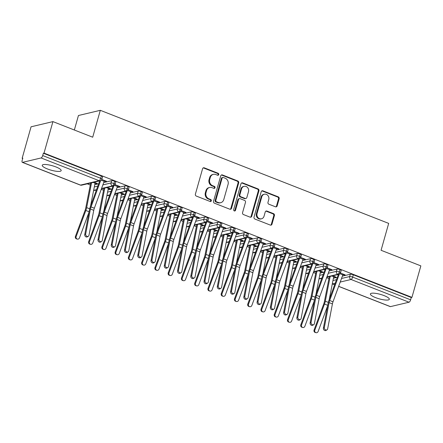 <?xml version="1.0" encoding="UTF-8"?>
<svg xmlns="http://www.w3.org/2000/svg" width="443" height="443" viewBox="0 0 443 443"><rect width="100%" height="100%" fill="white"/><g stroke="black" fill="none" stroke-linecap="round" stroke-linejoin="round"><path stroke-width="0.66" d="M218.737 174.603A1.058 0.947 76.6 0 0 218.106 173.257L204.278 167.836A1.506 1.351 76.6 0 0 202.578 168.733L195.391 194.139A1.506 1.351 76.6 0 0 196.293 196.061L210.12 201.482A1.058 0.947 76.6 0 0 211.311 200.851A1.058 0.947 76.6 0 0 210.68 199.505L208.891 198.807A4.829 4.33 76.6 0 1 206.001 192.655L206.599 190.54A4.829 4.33 76.6 0 1 209.65 187.472A4.829 4.33 76.6 0 1 212.042 187.655L213.831 188.358A1.058 0.947 76.6 0 0 215.021 187.727A1.058 0.947 76.6 0 0 214.39 186.381L212.601 185.678A4.829 4.33 76.6 0 1 209.716 179.531L210.314 177.416A4.829 4.33 76.6 0 1 213.365 174.348A4.829 4.33 76.6 0 1 215.758 174.531L217.546 175.234A1.058 0.947 76.6 0 0 218.737 174.603M217.723 175.278A1.058 0.947 76.6 0 0 217.441 173.412L203.614 167.991A1.506 1.351 76.6 0 0 203.21 167.903M210.298 201.532A1.058 0.947 76.6 0 0 210.015 199.666L208.227 198.962L208.891 198.807M214.008 188.408A1.058 0.947 76.6 0 0 213.731 186.536L211.942 185.839L212.601 185.678M375.62 297.63A9.835 2.304 15.8 0 1 370.392 293.942A9.835 2.304 15.8 0 1 384.098 295.614A9.835 2.304 15.8 0 1 389.325 299.302A9.835 2.304 15.8 0 1 375.62 297.63M47.467 168.96A9.835 2.304 15.8 0 1 42.246 165.272A9.835 2.304 15.8 0 1 55.951 166.945A9.835 2.304 15.8 0 1 61.173 170.627A9.835 2.304 15.8 0 1 47.467 168.96M275.446 206.792A1.506 1.351 76.6 0 0 277.152 205.895L279.168 198.769A1.506 1.351 76.6 0 0 278.265 196.847L262.909 190.822A1.506 1.351 76.6 0 0 261.209 191.725L254.016 217.125A1.506 1.351 76.6 0 0 254.919 219.052L270.274 225.072A1.506 1.351 76.6 0 0 271.98 224.169L274.416 215.564A1.506 1.351 76.6 0 0 273.514 213.637L266.941 211.062A1.506 1.351 76.6 0 0 265.241 211.964L264.028 216.234A4.037 3.616 76.6 0 1 261.481 218.792A4.037 3.616 76.6 0 1 257.926 217.507A4.037 3.616 76.6 0 1 257.067 213.504L261.802 196.781A4.037 3.616 76.6 0 1 264.349 194.217A4.037 3.616 76.6 0 1 267.904 195.507A4.037 3.616 76.6 0 1 268.763 199.511L267.976 202.296A1.506 1.351 76.6 0 0 268.879 204.217L275.446 206.792M22.543 162.354L80.521 185.085L99.071 180.683L41.099 157.952L22.543 162.354A2.304 0.869 -68.6 0 1 22.316 162.348A2.304 0.869 -68.6 0 1 22.161 160.438L22.814 158.134L22.15 158.295L31.06 126.803L52.927 121.609L44.018 153.101L43.353 153.256L42.7 155.554L100.672 178.291L101.325 175.987L43.353 153.256M52.927 121.609L92.703 137.208L100.312 110.318L388.683 223.394L381.074 250.284L420.85 265.878L411.94 297.364L44.018 153.101M238.694 182.898A1.506 1.351 76.6 0 0 237.791 180.977L222.436 174.952A1.506 1.351 76.6 0 0 220.73 175.854L213.543 201.26A1.506 1.351 76.6 0 0 214.445 203.182L229.801 209.201A1.506 1.351 76.6 0 0 231.506 208.299L238.694 182.898L238.029 183.053A1.506 1.351 76.6 0 0 237.127 181.132L221.771 175.112A1.506 1.351 76.6 0 0 221.367 175.024M242.67 182.887L258.025 188.912A1.506 1.351 76.6 0 1 258.928 190.833L251.74 216.234A1.506 1.351 76.6 0 1 250.04 217.136L243.467 214.562A1.506 1.351 76.6 0 1 242.565 212.64L245.483 202.335A1.506 1.351 76.6 0 0 244.58 200.413L240.217 198.702A1.506 1.351 76.6 0 0 238.517 199.605L235.482 210.331A1.058 0.947 76.6 0 1 233.66 209.617L240.97 183.79A1.506 1.351 76.6 0 1 242.67 182.887L242.005 183.048L257.366 189.067L258.025 188.912M100.312 110.318L78.444 115.512L74.341 130.009M41.099 157.952A2.304 0.869 -68.6 0 0 42.7 155.554M411.94 297.364L411.276 297.524L410.628 299.822A2.304 0.869 111.4 0 1 409.022 302.215L390.471 306.622A2.304 0.869 111.4 0 1 390.239 306.611L338.635 286.377M328.939 278.586L326.652 277.689M315.676 273.386L313.395 272.495M302.419 268.187L300.132 267.295M289.163 262.992L286.876 262.095M275.9 257.793L273.619 256.896M262.644 252.593L260.357 251.696M249.387 247.393L247.1 246.496M236.125 242.194L233.843 241.297M222.868 236.994L220.581 236.102M209.611 231.8L207.324 230.903M196.349 226.6L194.067 225.703M183.092 221.4L180.805 220.503M169.835 216.201L167.548 215.304M156.573 211.001L154.291 210.104M143.316 205.801L141.029 204.91M130.059 200.607L127.772 199.71M116.802 195.407L114.516 194.51M103.54 190.208L101.253 189.311M90.283 185.008L87.293 183.834M22.704 158.511L22.15 158.295M90.527 206.128L95.057 183.153A2.614 0.98 111.4 0 1 95.167 182.688L97.222 183.496L96.364 183.701L96.502 183.214M104.293 180.971L105.639 181.497L105.777 181.01M105.639 181.497L106.497 181.292L101.796 179.448L104.443 180.484A4.613 1.733 111.4 0 1 104.171 181.32L94.353 208.221A5.687 2.137 -68.6 0 0 93.761 210.325L88.999 235.266A1.922 1.595 58.5 0 1 88.345 236.257L87.398 236.839A1.922 1.595 -121.5 0 1 85.488 236.568A1.922 1.595 -121.5 0 1 84.735 234.552L89.497 209.611A7.686 2.891 111.4 0 1 90.294 206.765L99.741 180.877M95.051 183.186L96.364 183.701M411.276 297.524L353.304 274.793L352.656 277.091L410.628 299.822M341.52 278.486L349.671 276.548L350.319 274.25L342.378 276.133M337.35 277.329L333.407 278.265M350.319 274.25A2.304 0.537 15.8 0 1 353.304 274.793M101.325 175.987A2.304 0.537 15.8 0 1 102.549 176.851L101.901 179.155A2.304 0.537 15.8 0 0 100.672 178.291A2.304 0.869 -68.6 0 1 99.071 180.683A2.304 2.065 76.6 0 0 100.212 180.766A2.304 2.304 0 0 0 101.901 179.155M328.257 273.287L336.414 271.349L337.062 269.051A2.304 0.537 15.8 0 1 340.047 269.593A2.304 0.537 15.8 0 1 341.204 270.429L340.551 272.733A2.304 0.537 15.8 0 0 339.393 271.891A2.304 0.869 111.4 0 1 337.793 274.289L326.956 276.858M337.062 269.051L329.116 270.939M324.093 272.129L320.151 273.065M333.701 276.764L335.013 277.279L335.877 277.074L333.823 276.266A2.614 0.98 111.4 0 0 333.712 276.731L329.177 299.706M342.948 274.549L344.294 275.075L345.152 274.87L340.445 273.026L343.098 274.067A4.613 1.733 111.4 0 1 342.827 274.898L333.003 301.799A5.687 2.137 -68.6 0 0 332.416 303.904L327.654 328.844A1.922 1.595 58.5 0 1 327 329.836L326.048 330.417A1.922 1.595 -121.5 0 1 324.143 330.146A1.922 1.595 -121.5 0 1 323.39 328.13L328.147 303.189A7.686 2.891 111.4 0 1 328.944 300.343L338.397 274.461M315.001 268.087L323.152 266.149L323.805 263.851A2.304 0.537 15.8 0 1 326.784 264.393A2.304 0.537 15.8 0 1 327.947 265.23L327.294 267.533A2.304 0.537 15.8 0 0 326.137 266.697A2.304 0.869 111.4 0 1 324.531 269.089L313.694 271.664M323.805 263.851L315.859 265.739M310.831 266.93L306.888 267.865M320.444 271.565L321.756 272.08L322.62 271.875L320.566 271.072A2.614 0.98 111.4 0 0 320.45 271.531L315.92 294.506M329.692 269.35L331.032 269.876L331.896 269.671L327.189 267.827L329.841 268.868A4.613 1.733 111.4 0 1 329.57 269.704L319.746 296.6A5.687 2.137 -68.6 0 0 319.159 298.709L314.397 323.65A1.922 1.595 58.5 0 1 313.744 324.636L312.791 325.217A1.922 1.595 -121.5 0 1 310.881 324.952A1.922 1.595 -121.5 0 1 310.128 322.93L314.89 297.989A7.686 2.891 111.4 0 1 315.687 295.143L325.14 269.261M301.744 262.887L309.895 260.955L310.543 258.651A2.304 0.537 15.8 0 1 313.528 259.194A2.304 0.537 15.8 0 1 314.685 260.035L314.037 262.334A2.304 0.537 15.8 0 0 312.88 261.497A2.304 0.869 111.4 0 1 311.274 263.89L300.437 266.464M310.543 258.651L302.602 260.539M297.574 261.735L293.631 262.671M307.187 266.365L308.5 266.88L309.358 266.675L307.304 265.872A2.614 0.98 111.4 0 0 307.193 266.332L302.663 289.307M316.429 264.15L317.775 264.676L318.633 264.471L313.932 262.627L316.579 263.668A4.613 1.733 111.4 0 1 316.308 264.504L306.49 291.4A5.687 2.137 -68.6 0 0 305.897 293.51L301.135 318.451A1.922 1.595 58.5 0 1 300.481 319.436L299.534 320.018A1.922 1.595 -121.5 0 1 297.624 319.752A1.922 1.595 -121.5 0 1 296.871 317.731L301.633 292.79A7.686 2.891 111.4 0 1 302.431 289.943L311.878 264.061M288.482 257.688L296.638 255.755L297.286 253.451A2.304 0.537 15.8 0 1 300.271 253.994A2.304 0.537 15.8 0 1 301.428 254.836L300.78 257.134A2.304 0.537 15.8 0 0 299.618 256.298A2.304 0.869 111.4 0 1 298.017 258.69L287.18 261.265M297.286 253.451L289.34 255.34M284.317 256.536L280.375 257.472M293.93 261.165L295.237 261.68L296.101 261.475L294.047 260.672A2.614 0.98 111.4 0 0 293.936 261.137L289.401 284.107M303.173 258.95L304.518 259.476L305.377 259.277L300.67 257.427L303.322 258.468A4.613 1.733 111.4 0 1 303.051 259.305L293.227 286.2A5.687 2.137 -68.6 0 0 292.64 288.31L287.878 313.251A1.922 1.595 58.5 0 1 287.225 314.237L286.272 314.823A1.922 1.595 -121.5 0 1 284.367 314.552A1.922 1.595 -121.5 0 1 283.614 312.531L288.371 287.596A7.686 2.891 111.4 0 1 289.174 284.744L298.621 258.862M275.225 252.493L283.376 250.555L284.029 248.252A2.304 0.537 15.8 0 1 287.009 248.8A2.304 0.537 15.8 0 1 288.171 249.636L287.518 251.934A2.304 0.537 15.8 0 0 286.361 251.098A2.304 0.869 111.4 0 1 284.755 253.49L273.918 256.065M284.029 248.252L276.083 250.14M271.055 251.336L267.112 252.272M280.668 255.971L281.981 256.486L282.844 256.281L280.79 255.473A2.614 0.98 111.4 0 0 280.674 255.938L276.144 278.913M289.916 253.756L291.256 254.282L292.12 254.077L287.413 252.233L290.065 253.269A4.613 1.733 111.4 0 1 289.794 254.105L279.97 281.006A5.687 2.137 -68.6 0 0 279.383 283.11L274.621 308.051A1.922 1.595 58.5 0 1 273.968 309.037L273.015 309.624A1.922 1.595 -121.5 0 1 271.105 309.352A1.922 1.595 -121.5 0 1 270.352 307.337L275.114 282.396A7.686 2.891 111.4 0 1 275.911 279.544L285.364 253.662M261.968 247.294L270.119 245.356L270.773 243.057A2.304 0.537 15.8 0 1 273.752 243.6A2.304 0.537 15.8 0 1 274.909 244.436L274.261 246.734A2.304 0.537 15.8 0 0 273.104 245.898A2.304 0.869 111.4 0 1 271.498 248.29L260.661 250.865M270.773 243.057L262.826 244.94M257.798 246.136L253.856 247.072M267.411 250.771L268.724 251.286L269.582 251.081L267.528 250.273A2.614 0.98 111.4 0 0 267.417 250.738L262.887 273.713M276.659 248.556L277.999 249.082L278.857 248.877L274.156 247.033L276.803 248.069A4.613 1.733 111.4 0 1 276.532 248.905L266.714 275.806A5.687 2.137 -68.6 0 0 266.121 277.911L261.359 302.851A1.922 1.595 58.5 0 1 260.705 303.843L259.759 304.424A1.922 1.595 -121.5 0 1 257.848 304.153A1.922 1.595 -121.5 0 1 257.095 302.137L261.857 277.196A7.686 2.891 111.4 0 1 262.655 274.35L272.102 248.468M248.706 242.094L256.862 240.156L257.51 237.858A2.304 0.537 15.8 0 1 260.495 238.4A2.304 0.537 15.8 0 1 261.652 239.237L261.005 241.54A2.304 0.537 15.8 0 0 259.842 240.699A2.304 0.869 111.4 0 1 258.241 243.091L247.404 245.666M257.51 237.858L249.564 239.746M244.542 240.937L240.599 241.872M254.155 245.572L255.461 246.086L256.325 245.882L254.271 245.073A2.614 0.98 111.4 0 0 254.16 245.538L249.63 268.513M263.397 243.357L264.742 243.883L265.601 243.678L260.899 241.834L263.546 242.869A4.613 1.733 111.4 0 1 263.275 243.705L253.457 270.607A5.687 2.137 -68.6 0 0 252.864 272.711L248.102 297.652A1.922 1.595 58.5 0 1 247.449 298.643L246.496 299.224A1.922 1.595 -121.5 0 1 244.591 298.953A1.922 1.595 -121.5 0 1 243.838 296.937L248.601 271.996A7.686 2.891 111.4 0 1 249.398 269.15L258.845 243.268M235.449 236.894L243.6 234.956L244.254 232.658A2.304 0.537 15.8 0 1 247.238 233.201A2.304 0.537 15.8 0 1 248.396 234.037L247.742 236.34A2.304 0.537 15.8 0 0 246.585 235.504A2.304 0.869 111.4 0 1 244.979 237.897L234.142 240.466M244.254 232.658L236.307 234.546M231.279 235.737L227.337 236.673M240.892 240.372L242.205 240.887L243.069 240.682L241.014 239.879A2.614 0.98 111.4 0 0 240.898 240.339L236.368 263.314M250.14 238.157L251.48 238.683L252.344 238.478L247.637 236.634L250.289 237.675A4.613 1.733 111.4 0 1 250.018 238.506L240.195 265.407A5.687 2.137 -68.6 0 0 239.608 267.517L234.845 292.452A1.922 1.595 58.5 0 1 234.192 293.443L233.239 294.025A1.922 1.595 -121.5 0 1 231.329 293.753A1.922 1.595 -121.5 0 1 230.576 291.738L235.338 266.797A7.686 2.891 111.4 0 1 236.136 263.95L245.588 238.068M222.192 231.695L230.343 229.756L230.997 227.458A2.304 0.537 15.8 0 1 233.976 228.001A2.304 0.537 15.8 0 1 235.133 228.843L234.485 231.141A2.304 0.537 15.8 0 0 233.328 230.305A2.304 0.869 111.4 0 1 231.722 232.697L220.885 235.272M230.997 227.458L223.05 229.347M218.022 230.537L214.08 231.479M227.636 235.172L228.948 235.687L229.806 235.482L227.752 234.679A2.614 0.98 111.4 0 0 227.641 235.139L223.111 258.114M236.883 232.957L238.223 233.483L239.087 233.278L234.38 231.434L237.027 232.475A4.613 1.733 111.4 0 1 236.761 233.311L226.938 260.207A5.687 2.137 -68.6 0 0 226.345 262.317L221.583 287.258A1.922 1.595 58.5 0 1 220.935 288.243L219.983 288.825A1.922 1.595 -121.5 0 1 218.072 288.559A1.922 1.595 -121.5 0 1 217.319 286.538L222.081 261.597A7.686 2.891 111.4 0 1 222.879 258.751L232.331 232.868M208.93 226.495L217.087 224.562L217.734 222.259A2.304 0.537 15.8 0 1 220.719 222.801A2.304 0.537 15.8 0 1 221.877 223.643L221.229 225.941A2.304 0.537 15.8 0 0 220.066 225.105A2.304 0.869 111.4 0 1 218.465 227.497L207.629 230.072M217.734 222.259L209.788 224.147M204.766 225.343L200.823 226.279M214.379 229.972L215.691 230.487L216.549 230.282L214.495 229.48A2.614 0.98 111.4 0 0 214.384 229.945L209.855 252.914M223.621 227.757L224.966 228.283L225.825 228.079L221.123 226.235L223.77 227.276A4.613 1.733 111.4 0 1 223.499 228.112L213.681 255.007A5.687 2.137 -68.6 0 0 213.089 257.117L208.326 282.058A1.922 1.595 58.5 0 1 207.673 283.044L206.72 283.631A1.922 1.595 -121.5 0 1 204.816 283.359A1.922 1.595 -121.5 0 1 204.062 281.338L208.825 256.403A7.686 2.891 111.4 0 1 209.622 253.551L219.069 227.669M195.673 221.301L203.824 219.363L204.478 217.059A2.304 0.537 15.8 0 1 207.462 217.607A2.304 0.537 15.8 0 1 208.62 218.443L207.966 220.741A2.304 0.537 15.8 0 0 206.809 219.905A2.304 0.869 111.4 0 1 205.203 222.297L194.366 224.872M204.478 217.059L196.531 218.947M191.503 220.143L187.566 221.079M201.116 224.778L202.429 225.288L203.293 225.088L201.238 224.28A2.614 0.98 111.4 0 0 201.122 224.745L196.592 247.715M210.364 222.563L211.704 223.089L212.568 222.884L207.861 221.035L210.514 222.076A4.613 1.733 111.4 0 1 210.242 222.912L200.419 249.808A5.687 2.137 -68.6 0 0 199.832 251.917L195.07 276.858A1.922 1.595 58.5 0 1 194.416 277.844L193.464 278.431A1.922 1.595 -121.5 0 1 191.553 278.16A1.922 1.595 -121.5 0 1 190.8 276.144L195.562 251.203A7.686 2.891 111.4 0 1 196.36 248.351L205.812 222.469M182.416 216.101L190.568 214.163L191.221 211.865A2.304 0.537 15.8 0 1 194.2 212.407A2.304 0.537 15.8 0 1 195.363 213.244L194.71 215.542A2.304 0.537 15.8 0 0 193.552 214.705A2.304 0.869 111.4 0 1 191.946 217.098L181.109 219.673M191.221 211.865L183.275 213.747M178.247 214.944L174.304 215.879M187.86 219.578L189.172 220.093L190.03 219.889L187.976 219.08A2.614 0.98 111.4 0 0 187.865 219.545L183.336 242.52M197.107 217.363L198.447 217.89L199.311 217.685L194.604 215.841L197.251 216.876A4.613 1.733 111.4 0 1 196.985 217.712L187.162 244.614A5.687 2.137 -68.6 0 0 186.569 246.718L181.813 271.659A1.922 1.595 58.5 0 1 181.159 272.65L180.207 273.231A1.922 1.595 -121.5 0 1 178.296 272.96A1.922 1.595 -121.5 0 1 177.543 270.944L182.306 246.003A7.686 2.891 111.4 0 1 183.103 243.152L192.555 217.275M169.16 210.901L177.311 208.963L177.959 206.665A2.304 0.537 15.8 0 1 180.943 207.208A2.304 0.537 15.8 0 1 182.101 208.044L181.453 210.347A2.304 0.537 15.8 0 0 180.29 209.506A2.304 0.869 111.4 0 1 178.69 211.898L167.853 214.473M177.959 206.665L170.012 208.548M164.99 209.744L161.047 210.68M174.603 214.379L175.915 214.894L176.774 214.689L174.719 213.88A2.614 0.98 111.4 0 0 174.608 214.346L170.079 237.321M183.845 212.164L185.191 212.69L186.049 212.485L181.348 210.641L183.995 211.676A4.613 1.733 111.4 0 1 183.723 212.513L173.905 239.414A5.687 2.137 -68.6 0 0 173.313 241.518L168.55 266.459A1.922 1.595 58.5 0 1 167.897 267.45L166.945 268.032A1.922 1.595 -121.5 0 1 165.04 267.76A1.922 1.595 -121.5 0 1 164.287 265.745L169.049 240.804A7.686 2.891 111.4 0 1 169.846 237.957L179.293 212.075M155.897 205.702L164.048 203.763L164.702 201.465A2.304 0.537 15.8 0 1 167.687 202.008A2.304 0.537 15.8 0 1 168.844 202.844L168.19 205.148A2.304 0.537 15.8 0 0 167.033 204.306A2.304 0.869 111.4 0 1 165.427 206.704L154.596 209.273M164.702 201.465L156.756 203.354M151.727 204.544L147.79 205.48M161.341 209.179L162.653 209.694L163.517 209.489L161.462 208.681A2.614 0.98 111.4 0 0 161.352 209.146L156.816 232.121M170.588 206.964L171.928 207.49L172.792 207.285L168.085 205.441L170.738 206.482A4.613 1.733 111.4 0 1 170.466 207.313L160.643 234.214A5.687 2.137 -68.6 0 0 160.056 236.324L155.294 261.259A1.922 1.595 58.5 0 1 154.64 262.25L153.688 262.832A1.922 1.595 -121.5 0 1 151.777 262.561A1.922 1.595 -121.5 0 1 151.024 260.545L155.786 235.604A7.686 2.891 111.4 0 1 156.584 232.758L166.036 206.875M142.64 200.502L150.792 198.564L151.445 196.266A2.304 0.537 15.8 0 1 154.424 196.808A2.304 0.537 15.8 0 1 155.587 197.644L154.934 199.948A2.304 0.537 15.8 0 0 153.776 199.112A2.304 0.869 111.4 0 1 152.171 201.504L141.334 204.079M151.445 196.266L143.499 198.154M138.471 199.344L134.528 200.286M148.084 203.979L149.396 204.494L150.255 204.289L148.2 203.487A2.614 0.98 111.4 0 0 148.089 203.946L143.56 226.921M157.331 201.764L158.672 202.29L159.535 202.086L154.828 200.242L157.475 201.283A4.613 1.733 111.4 0 1 157.21 202.119L147.386 229.014A5.687 2.137 -68.6 0 0 146.794 231.124L142.037 256.065A1.922 1.595 58.5 0 1 141.383 257.051L140.431 257.632A1.922 1.595 -121.5 0 1 138.521 257.366A1.922 1.595 -121.5 0 1 137.767 255.345L142.53 230.404A7.686 2.891 111.4 0 1 143.327 227.558L152.78 201.676M129.384 195.302L137.535 193.369L138.183 191.066A2.304 0.537 15.8 0 1 141.167 191.609A2.304 0.537 15.8 0 1 142.325 192.45L141.677 194.748A2.304 0.537 15.8 0 0 140.514 193.912A2.304 0.869 111.4 0 1 138.914 196.304L128.077 198.879M138.183 191.066L130.236 192.954M125.214 194.15L121.271 195.086M134.827 198.78L136.139 199.295L136.998 199.09L134.943 198.287A2.614 0.98 111.4 0 0 134.833 198.746L130.303 221.721M144.069 196.565L145.415 197.091L146.273 196.886L141.572 195.042L144.219 196.083A4.613 1.733 111.4 0 1 143.947 196.919L134.129 223.815A5.687 2.137 -68.6 0 0 133.537 225.924L128.775 250.865A1.922 1.595 58.5 0 1 128.121 251.851L127.169 252.432A1.922 1.595 -121.5 0 1 125.264 252.167A1.922 1.595 -121.5 0 1 124.511 250.145L129.273 225.205A7.686 2.891 111.4 0 1 130.07 222.358L139.517 196.476M116.121 190.102L124.273 188.17L124.926 185.866A2.304 0.537 15.8 0 1 127.911 186.409A2.304 0.537 15.8 0 1 129.068 187.251L128.415 189.549A2.304 0.537 15.8 0 0 127.257 188.712A2.304 0.869 111.4 0 1 125.651 191.105L114.82 193.68M124.926 185.866L116.98 187.754M111.952 188.951L108.014 189.886M121.565 193.585L122.877 194.095L123.741 193.89L121.687 193.087A2.614 0.98 111.4 0 0 121.576 193.552L117.041 216.522M130.812 191.365L132.152 191.891L133.016 191.692L128.309 189.842L130.962 190.883A4.613 1.733 111.4 0 1 130.691 191.719L120.867 218.615A5.687 2.137 -68.6 0 0 120.28 220.725L115.518 245.666A1.922 1.595 58.5 0 1 114.864 246.651L113.912 247.238A1.922 1.595 -121.5 0 1 112.001 246.967A1.922 1.595 -121.5 0 1 111.254 244.946L116.011 220.01A7.686 2.891 111.4 0 1 116.808 217.159L126.261 191.276M102.865 184.908L111.016 182.97L111.669 180.666A2.304 0.537 15.8 0 1 114.648 181.215A2.304 0.537 15.8 0 1 115.811 182.051L115.158 184.349A2.304 0.537 15.8 0 0 114.001 183.513A2.304 0.869 111.4 0 1 112.395 185.905L101.558 188.48M111.669 180.666L103.723 182.555M98.695 183.751L94.752 184.687M108.308 188.386L109.62 188.901L110.484 188.696L108.424 187.887A2.614 0.98 111.4 0 0 108.313 188.353L103.784 211.328M117.556 186.171L118.896 186.697L119.76 186.492L115.053 184.648L117.705 185.683A4.613 1.733 111.4 0 1 117.434 186.52L107.61 213.421A5.687 2.137 -68.6 0 0 107.018 215.525L102.261 240.466A1.922 1.595 58.5 0 1 101.608 241.452L100.655 242.039A1.922 1.595 -121.5 0 1 98.745 241.767A1.922 1.595 -121.5 0 1 97.992 239.752L102.754 214.811A7.686 2.891 111.4 0 1 103.551 211.959L113.004 186.077M96.535 189.676L93.844 190.313A2.304 0.869 111.4 0 1 93.645 190.313M114.648 181.215L114.001 183.513A2.304 0.537 15.8 0 0 111.016 182.97A2.304 2.065 76.6 0 0 113.469 185.966L101.43 188.829M109.62 188.901L109.759 188.408M118.896 186.697L119.034 186.204M122.877 194.095L123.016 193.608M132.152 191.891L132.291 191.404M136.139 199.295L136.278 198.807M145.415 197.091L145.553 196.603M149.396 204.494L149.535 204.007M158.672 202.29L158.81 201.803M162.653 209.694L162.791 209.207M171.928 207.49L172.067 207.003M175.915 214.894L176.054 214.406M185.191 212.69L185.329 212.203M189.172 220.093L189.311 219.601M198.447 217.89L198.586 217.402M202.429 225.288L202.567 224.8M211.704 223.089L211.843 222.596M215.691 230.487L215.824 230M224.966 228.283L225.105 227.796M228.948 235.687L229.086 235.2M238.223 233.483L238.362 232.996M242.205 240.887L242.343 240.399M251.48 238.683L251.618 238.196M255.461 246.086L255.6 245.599M264.742 243.883L264.881 243.395M268.724 251.286L268.862 250.799M277.999 249.082L278.138 248.595M281.981 256.486L282.119 255.993M291.256 254.282L291.394 253.789M295.237 261.68L295.376 261.193M304.518 259.476L304.657 258.989M308.5 266.88L308.638 266.393M317.775 264.676L317.913 264.189M321.756 272.08L321.895 271.592M331.032 269.876L331.17 269.388M335.013 277.279L335.152 276.792M344.294 275.075L344.427 274.588M109.792 194.87L107.101 195.513A2.304 0.869 111.4 0 1 106.901 195.513M127.911 186.409L127.257 188.712A2.304 0.537 15.8 0 0 124.273 188.17A2.304 2.065 76.6 0 0 126.731 191.166L114.693 194.028M123.049 200.07L120.358 200.712A2.304 0.869 111.4 0 1 120.164 200.712M141.167 191.609L140.514 193.912A2.304 0.537 15.8 0 0 137.535 193.369A2.304 2.065 76.6 0 0 139.988 196.365L127.949 199.223M136.306 205.27L133.62 205.912A2.304 0.869 111.4 0 1 133.421 205.912M154.424 196.808L153.776 199.112A2.304 0.537 15.8 0 0 150.792 198.564A2.304 2.065 76.6 0 0 153.245 201.565L141.206 204.422M149.568 210.469L146.877 211.106A2.304 0.869 111.4 0 1 146.677 211.106M167.687 202.008L167.033 204.306A2.304 0.537 15.8 0 0 164.048 203.763A2.304 2.065 76.6 0 0 166.507 206.765L154.469 209.622M159.951 216.223A2.304 2.065 76.6 0 0 160.133 216.306A2.304 0.869 111.4 0 1 159.934 216.306L161.213 216.367A2.304 2.065 76.6 0 1 160.133 216.306L162.825 215.669M180.943 207.208L180.29 209.506A2.304 0.537 15.8 0 0 177.311 208.963A2.304 2.065 76.6 0 0 179.764 211.964L167.725 214.822M173.213 221.422A2.304 2.065 76.6 0 0 173.396 221.506A2.304 0.869 111.4 0 1 173.196 221.506L174.47 221.566A2.304 2.065 76.6 0 1 173.396 221.506L176.081 220.869M194.2 212.407L193.552 214.705A2.304 0.537 15.8 0 0 190.568 214.163A2.304 2.065 76.6 0 0 193.021 217.159L180.982 220.021M189.344 226.068L186.653 226.705A2.304 0.869 111.4 0 1 186.453 226.705M207.462 217.607L206.809 219.905A2.304 0.537 15.8 0 0 203.824 219.363A2.304 2.065 76.6 0 0 206.283 222.358L194.244 225.221M202.601 231.263L199.909 231.905A2.304 0.869 111.4 0 1 199.71 231.905M220.719 222.801L220.066 225.105A2.304 0.537 15.8 0 0 217.087 224.562A2.304 2.065 76.6 0 0 219.54 227.558L207.501 230.415M215.857 236.462L213.172 237.105A2.304 0.869 111.4 0 1 212.972 237.105M233.976 228.001L233.328 230.305A2.304 0.537 15.8 0 0 230.343 229.756A2.304 2.065 76.6 0 0 232.796 232.758L220.758 235.615M229.12 241.662L226.428 242.299A2.304 0.869 111.4 0 1 226.229 242.304M247.238 233.201L246.585 235.504A2.304 0.537 15.8 0 0 243.6 234.956A2.304 2.065 76.6 0 0 246.059 237.957L234.02 240.815M242.376 246.862L239.685 247.499A2.304 0.869 111.4 0 1 239.486 247.499M260.495 238.4L259.842 240.699A2.304 0.537 15.8 0 0 256.862 240.156A2.304 2.065 76.6 0 0 259.316 243.157L247.277 246.015M255.633 252.061L252.947 252.698A2.304 0.869 111.4 0 1 252.748 252.698M273.752 243.6L273.104 245.898A2.304 0.537 15.8 0 0 270.119 245.356A2.304 2.065 76.6 0 0 272.572 248.351L260.534 251.214M268.895 257.261L266.204 257.898A2.304 0.869 111.4 0 1 266.005 257.898M287.009 248.8L286.361 251.098A2.304 0.537 15.8 0 0 283.376 250.555A2.304 2.065 76.6 0 0 285.835 253.551L273.796 256.414M282.152 262.455L279.461 263.098A2.304 0.869 111.4 0 1 279.262 263.098M300.271 253.994L299.618 256.298A2.304 0.537 15.8 0 0 296.638 255.755A2.304 2.065 76.6 0 0 299.091 258.751L287.053 261.614M295.409 267.655L292.723 268.297A2.304 0.869 111.4 0 1 292.524 268.297M313.528 259.194L312.88 261.497A2.304 0.537 15.8 0 0 309.895 260.955A2.304 2.065 76.6 0 0 312.348 263.95L300.31 266.808M308.671 272.855L305.98 273.492A2.304 0.869 111.4 0 1 305.781 273.497M326.784 264.393L326.137 266.697A2.304 0.537 15.8 0 0 323.152 266.149A2.304 2.065 76.6 0 0 325.611 269.15L313.566 272.008M321.928 278.054L319.237 278.691A2.304 0.869 111.4 0 1 319.038 278.691M340.047 269.593L339.393 271.891A2.304 0.537 15.8 0 0 336.414 271.349A2.304 2.065 76.6 0 0 338.867 274.35L326.829 277.207M213.365 174.348L212.701 174.509A4.829 4.33 76.6 0 0 209.655 177.571L210.314 177.416M211.942 185.839A4.829 4.33 76.6 0 1 209.052 179.686L209.655 177.571M209.65 187.472L208.985 187.633A4.829 4.33 76.6 0 0 205.94 190.695L206.599 190.54M208.227 198.962A4.829 4.33 76.6 0 1 205.342 192.816L205.94 190.695M230.21 209.29A1.506 1.351 76.6 0 0 230.842 208.459L238.029 183.053M223.305 177.488A1.058 0.947 76.6 0 0 222.115 178.119L215.807 200.419A1.058 0.947 76.6 0 0 216.439 201.764L218.321 202.506A4.829 4.33 76.6 0 0 220.719 202.684A4.829 4.33 76.6 0 0 223.765 199.621L228.079 184.377A4.829 4.33 76.6 0 0 225.194 178.23L223.305 177.488M222.785 177.449L222.12 177.61A1.058 0.947 76.6 0 0 221.45 178.28L222.115 178.119M220.719 202.684L220.055 202.844A4.829 4.33 76.6 0 1 217.663 202.661L215.774 201.919A1.058 0.947 76.6 0 1 215.143 200.579L221.45 178.28M250.445 217.225A1.506 1.351 76.6 0 0 251.076 216.394L258.269 190.988A1.506 1.351 76.6 0 0 257.366 189.067M239.469 198.647L238.81 198.802A1.506 1.351 76.6 0 0 237.858 199.76L234.823 210.486L235.482 210.331M234.469 211.012A1.058 0.947 76.6 0 0 234.823 210.486M248.506 191.642A4.037 3.616 76.6 0 0 247.648 187.644A4.037 3.616 76.6 0 0 244.093 186.353A4.037 3.616 76.6 0 0 241.546 188.912L239.879 194.804A1.506 1.351 76.6 0 0 240.776 196.725L245.14 198.436A1.506 1.351 76.6 0 0 246.84 197.534L248.506 191.642M244.093 186.353L243.428 186.509A4.037 3.616 76.6 0 0 240.881 189.072L241.546 188.912M245.887 198.492L245.223 198.652A1.506 1.351 76.6 0 1 244.475 198.597L240.117 196.886A1.506 1.351 76.6 0 1 239.214 194.964L240.881 189.072M242.005 183.048A1.506 1.351 76.6 0 0 241.601 182.959M264.349 194.217L263.685 194.372A4.037 3.616 76.6 0 0 261.137 196.936L261.802 196.781M261.481 218.792L260.822 218.953A4.037 3.616 76.6 0 1 257.261 217.663A4.037 3.616 76.6 0 1 256.403 213.659L261.137 196.936M270.684 225.16A1.506 1.351 76.6 0 0 271.315 224.33L273.752 215.719A1.506 1.351 76.6 0 0 272.849 213.797L266.276 211.222A1.506 1.351 76.6 0 0 265.872 211.134M275.856 206.881A1.506 1.351 76.6 0 0 276.487 206.05L278.503 198.924A1.506 1.351 76.6 0 0 277.6 197.002L262.245 190.983A1.506 1.351 76.6 0 0 261.841 190.894M77.353 239.104L76.617 238.921A1.922 1.778 -76 0 1 75.426 236.407L76.157 236.59A1.922 1.778 104 0 0 77.353 239.104A1.922 1.778 104 0 0 79.474 237.885L88.999 212.203M90.671 183.037L85.709 208.182A5.687 2.137 111.4 0 1 85.106 210.298L75.426 236.407M76.157 236.59L85.842 210.48A7.686 2.891 -68.6 0 0 86.656 207.623L91.551 182.826M100.639 180.622L91.037 206.92A5.687 2.137 -68.6 0 0 90.444 209.03L85.687 233.965A1.922 1.595 58.5 0 0 86.44 235.986A1.922 1.595 58.5 0 0 88.345 236.257M90.61 244.303L89.874 244.121A1.922 1.778 -76 0 1 88.683 241.607L89.42 241.784A1.922 1.778 104 0 0 90.61 244.303A1.922 1.778 104 0 0 92.731 243.085L102.261 217.402M103.928 188.236L98.972 213.382A5.687 2.137 111.4 0 1 98.368 215.492L88.683 241.607M89.42 241.784L99.099 215.675A7.686 2.891 -68.6 0 0 99.919 212.823L104.808 188.026M103.867 249.498L103.136 249.315A1.922 1.778 -76 0 1 101.94 246.801L102.676 246.984A1.922 1.778 104 0 0 103.867 249.498A1.922 1.778 104 0 0 105.988 248.285L115.518 222.596M117.19 193.43L112.229 218.582A5.687 2.137 111.4 0 1 111.625 220.692L101.94 246.801M102.676 246.984L112.361 220.874A7.686 2.891 -68.6 0 0 113.175 218.022L118.065 193.226M117.129 254.697L116.393 254.515A1.922 1.778 -76 0 1 115.202 252.001L115.933 252.183A1.922 1.778 104 0 0 117.129 254.697A1.922 1.778 104 0 0 119.25 253.485L128.775 227.796M130.447 198.63L125.485 223.781A5.687 2.137 111.4 0 1 124.882 225.891L115.202 252.001M115.933 252.183L125.618 226.074A7.686 2.891 -68.6 0 0 126.432 223.222L131.327 198.425M130.386 259.897L129.649 259.714A1.922 1.778 -76 0 1 128.459 257.2L129.195 257.383A1.922 1.778 104 0 0 130.386 259.897A1.922 1.778 104 0 0 132.507 258.684L142.037 232.996M143.704 203.83L138.748 228.981A5.687 2.137 111.4 0 1 138.144 231.091L128.459 257.2M129.195 257.383L138.875 231.274A7.686 2.891 -68.6 0 0 139.695 228.422L144.584 203.619M113.895 185.822L104.293 212.119A5.687 2.137 -68.6 0 0 103.706 214.224L98.944 239.165A1.922 1.595 58.5 0 0 99.697 241.186A1.922 1.595 58.5 0 0 101.608 241.452M127.158 191.022L117.556 217.319A5.687 2.137 -68.6 0 0 116.963 219.423L112.201 244.364A1.922 1.595 58.5 0 0 112.954 246.386A1.922 1.595 58.5 0 0 114.864 246.651M140.414 196.221L130.812 222.519A5.687 2.137 -68.6 0 0 130.22 224.623L125.463 249.564A1.922 1.595 58.5 0 0 126.216 251.58A1.922 1.595 58.5 0 0 128.121 251.851M153.671 201.415L144.069 227.713A5.687 2.137 -68.6 0 0 143.482 229.823L138.72 254.764A1.922 1.595 58.5 0 0 139.473 256.779A1.922 1.595 58.5 0 0 141.383 257.051M143.643 265.097L142.912 264.914A1.922 1.778 -76 0 1 141.716 262.4L142.452 262.583A1.922 1.778 104 0 0 143.643 265.097A1.922 1.778 104 0 0 145.764 263.884L155.294 238.196M156.966 209.03L152.004 234.181A5.687 2.137 111.4 0 1 151.401 236.291L141.716 262.4M142.452 262.583L152.137 236.473A7.686 2.891 -68.6 0 0 152.951 233.622L157.841 208.819M166.933 206.615L157.331 232.913A5.687 2.137 -68.6 0 0 156.739 235.023L151.977 259.963A1.922 1.595 58.5 0 0 152.73 261.979A1.922 1.595 58.5 0 0 154.64 262.25M156.905 270.296L156.169 270.114A1.922 1.778 -76 0 1 154.972 267.6L155.709 267.782A1.922 1.778 104 0 0 156.905 270.296A1.922 1.778 104 0 0 159.026 269.078L168.55 243.395M170.223 214.229L165.261 239.375A5.687 2.137 111.4 0 1 164.658 241.49L154.972 267.6M155.709 267.782L165.394 241.673A7.686 2.891 -68.6 0 0 166.208 238.821L171.103 214.019M180.19 211.815L170.588 238.112A5.687 2.137 -68.6 0 0 169.996 240.222L165.239 265.163A1.922 1.595 58.5 0 0 165.992 267.179A1.922 1.595 58.5 0 0 167.897 267.45M170.162 275.496L169.425 275.313A1.922 1.778 -76 0 1 168.235 272.799L168.966 272.982A1.922 1.778 104 0 0 170.162 275.496A1.922 1.778 104 0 0 172.283 274.278L181.813 248.595M183.48 219.429L178.523 244.575A5.687 2.137 111.4 0 1 177.92 246.69L168.235 272.799M168.966 272.982L178.651 246.867A7.686 2.891 -68.6 0 0 179.47 244.015L184.36 219.219M193.447 217.015L183.845 243.312A5.687 2.137 -68.6 0 0 183.258 245.422L178.496 270.357A1.922 1.595 58.5 0 0 179.249 272.379A1.922 1.595 58.5 0 0 181.159 272.65M183.419 280.69L182.688 280.508A1.922 1.778 -76 0 1 181.492 277.994L182.228 278.176A1.922 1.778 104 0 0 183.419 280.69A1.922 1.778 104 0 0 185.539 279.478L195.07 253.789M196.742 224.623L191.78 249.774A5.687 2.137 111.4 0 1 191.177 251.884L181.492 277.994M182.228 278.176L191.913 252.067A7.686 2.891 -68.6 0 0 192.727 249.215L197.617 224.418M206.709 222.214L197.107 248.512A5.687 2.137 -68.6 0 0 196.515 250.616L191.753 275.557A1.922 1.595 58.5 0 0 192.506 277.578A1.922 1.595 58.5 0 0 194.416 277.844M196.681 285.89L195.944 285.707A1.922 1.778 -76 0 1 194.748 283.193L195.485 283.376A1.922 1.778 104 0 0 196.681 285.89A1.922 1.778 104 0 0 198.802 284.677L208.326 258.989M209.999 229.823L205.037 254.974A5.687 2.137 111.4 0 1 204.433 257.084L194.748 283.193M195.485 283.376L205.17 257.267A7.686 2.891 -68.6 0 0 205.984 254.415L210.879 229.618M219.966 227.414L210.364 253.712A5.687 2.137 -68.6 0 0 209.772 255.816L205.015 280.757A1.922 1.595 58.5 0 0 205.768 282.772A1.922 1.595 58.5 0 0 207.673 283.044M209.938 291.09L209.201 290.907A1.922 1.778 -76 0 1 208.011 288.393L208.742 288.576A1.922 1.778 104 0 0 209.938 291.09A1.922 1.778 104 0 0 212.059 289.877L221.589 264.189M223.255 235.023L218.299 260.174A5.687 2.137 111.4 0 1 217.696 262.284L208.011 288.393M208.742 288.576L218.427 262.466A7.686 2.891 -68.6 0 0 219.246 259.615L224.136 234.818M233.223 232.608L223.621 258.906A5.687 2.137 -68.6 0 0 223.034 261.016L218.272 285.956A1.922 1.595 58.5 0 0 219.025 287.972A1.922 1.595 58.5 0 0 220.935 288.243M223.194 296.289L222.464 296.107A1.922 1.778 -76 0 1 221.267 293.593L222.004 293.775A1.922 1.778 104 0 0 223.194 296.289A1.922 1.778 104 0 0 225.315 295.077L234.845 269.388M236.518 240.222L231.556 265.374A5.687 2.137 111.4 0 1 230.953 267.483L221.267 293.593M222.004 293.775L231.689 267.666A7.686 2.891 -68.6 0 0 232.503 264.814L237.393 240.012M246.485 237.808L236.883 264.106A5.687 2.137 -68.6 0 0 236.291 266.215L231.528 291.156A1.922 1.595 58.5 0 0 232.282 293.172A1.922 1.595 58.5 0 0 234.192 293.443M236.457 301.489L235.72 301.306A1.922 1.778 -76 0 1 234.524 298.792L235.261 298.975A1.922 1.778 104 0 0 236.457 301.489A1.922 1.778 104 0 0 238.578 300.271L248.102 274.588M249.774 245.422L244.813 270.573A5.687 2.137 111.4 0 1 244.209 272.683L234.524 298.792M235.261 298.975L244.946 272.866A7.686 2.891 -68.6 0 0 245.76 270.014L250.649 245.212M259.742 243.008L250.14 269.305A5.687 2.137 -68.6 0 0 249.547 271.415L244.791 296.356A1.922 1.595 58.5 0 0 245.538 298.372A1.922 1.595 58.5 0 0 247.449 298.643M249.714 306.689L248.977 306.506A1.922 1.778 -76 0 1 247.787 303.992L248.517 304.175A1.922 1.778 104 0 0 249.714 306.689A1.922 1.778 104 0 0 251.834 305.471L261.364 279.788M263.031 250.622L258.075 275.767A5.687 2.137 111.4 0 1 257.472 277.883L247.787 303.992M248.517 304.175L258.203 278.066A7.686 2.891 -68.6 0 0 259.022 275.208L263.912 250.411M272.999 248.207L263.397 274.505A5.687 2.137 -68.6 0 0 262.81 276.615L258.047 301.55A1.922 1.595 58.5 0 0 258.801 303.571A1.922 1.595 58.5 0 0 260.705 303.843M262.97 311.889L262.239 311.706A1.922 1.778 -76 0 1 261.043 309.186L261.78 309.369A1.922 1.778 104 0 0 262.97 311.889A1.922 1.778 104 0 0 265.091 310.67L274.621 284.987M276.294 255.821L271.332 280.967A5.687 2.137 111.4 0 1 270.728 283.077L261.043 309.186M261.78 309.369L271.465 283.26A7.686 2.891 -68.6 0 0 272.279 280.408L277.168 255.611M286.261 253.407L276.659 279.705A5.687 2.137 -68.6 0 0 276.067 281.809L271.304 306.75A1.922 1.595 58.5 0 0 272.057 308.771A1.922 1.595 58.5 0 0 273.968 309.037M276.233 317.083L275.496 316.9A1.922 1.778 -76 0 1 274.3 314.386L275.037 314.569A1.922 1.778 104 0 0 276.233 317.083A1.922 1.778 104 0 0 278.354 315.87L287.878 290.182M289.55 261.016L284.589 286.167A5.687 2.137 111.4 0 1 283.985 288.277L274.3 314.386M275.037 314.569L284.722 288.459A7.686 2.891 -68.6 0 0 285.536 285.608L290.425 260.811M299.518 258.607L289.916 284.904A5.687 2.137 -68.6 0 0 289.323 287.009L284.567 311.95A1.922 1.595 58.5 0 0 285.314 313.971A1.922 1.595 58.5 0 0 287.225 314.237M289.489 322.282L288.753 322.1A1.922 1.778 -76 0 1 287.562 319.586L288.293 319.768A1.922 1.778 104 0 0 289.489 322.282A1.922 1.778 104 0 0 291.61 321.07L301.135 295.381M302.807 266.215L297.851 291.367A5.687 2.137 111.4 0 1 297.247 293.476L287.562 319.586M288.293 319.768L297.978 293.659A7.686 2.891 -68.6 0 0 298.798 290.807L303.688 266.01M312.775 263.806L303.173 290.099A5.687 2.137 -68.6 0 0 302.586 292.208L297.823 317.149A1.922 1.595 58.5 0 0 298.576 319.165A1.922 1.595 58.5 0 0 300.481 319.436M302.746 327.482L302.015 327.299A1.922 1.778 -76 0 1 300.819 324.785L301.556 324.968A1.922 1.778 104 0 0 302.746 327.482A1.922 1.778 104 0 0 304.867 326.269L314.397 300.581M316.069 271.415L311.108 296.566A5.687 2.137 111.4 0 1 310.504 298.676L300.819 324.785M301.556 324.968L311.241 298.859A7.686 2.891 -68.6 0 0 312.055 296.007L316.944 271.205M326.037 269.001L316.435 295.298A5.687 2.137 -68.6 0 0 315.842 297.408L311.08 322.349A1.922 1.595 58.5 0 0 311.833 324.365A1.922 1.595 58.5 0 0 313.744 324.636M316.009 332.682L315.272 332.499A1.922 1.778 -76 0 1 314.076 329.985L314.812 330.168A1.922 1.778 104 0 0 316.009 332.682A1.922 1.778 104 0 0 318.129 331.469L327.654 305.781M329.326 276.615L324.365 301.766A5.687 2.137 111.4 0 1 323.761 303.876L314.076 329.985M314.812 330.168L324.498 304.059A7.686 2.891 -68.6 0 0 325.312 301.207L330.201 276.404M339.294 274.2L329.692 300.498A5.687 2.137 -68.6 0 0 329.099 302.608L324.337 327.549A1.922 1.595 58.5 0 0 325.09 329.564A1.922 1.595 58.5 0 0 327 329.836M217.441 173.412L218.106 173.257M210.015 199.666L210.68 199.505M213.731 186.536L214.39 186.381M22.316 162.348L80.288 185.08A2.304 0.869 -68.6 0 0 80.521 185.085A2.304 2.065 76.6 0 0 81.662 185.174L100.212 180.766M409.022 302.215L351.05 279.483L340.213 282.058M335.185 283.254L332.499 283.891L334.648 284.733M338.662 286.311L390.471 306.622M352.656 277.091A2.304 0.869 111.4 0 1 351.05 279.483A2.304 2.065 76.6 0 1 349.671 276.548A2.304 0.537 15.8 0 1 352.656 277.091M94.309 186.94L97.837 186.099M93.661 190.23A2.304 2.065 76.6 0 0 94.918 190.374L93.623 190.307M107.566 192.135L111.093 191.298M120.828 197.334L124.356 196.498M134.085 202.534L137.612 201.698M147.342 207.734L150.869 206.898M160.604 212.933L164.131 212.092M173.861 218.133L177.388 217.291M187.118 223.327L190.645 222.491M200.38 228.527L203.907 227.691M213.637 233.727L217.164 232.891M226.894 238.927L230.421 238.09M240.156 244.126L243.683 243.285M253.413 249.326L256.94 248.484M266.669 254.526L270.197 253.684M279.932 259.72L283.459 258.884M293.188 264.92L296.716 264.083M306.445 270.119L309.973 269.283M319.708 275.319L323.235 274.483M332.964 280.519L336.492 279.677M106.918 195.429A2.304 2.065 76.6 0 0 108.181 195.573L106.879 195.507M120.175 200.629A2.304 2.065 76.6 0 0 121.437 200.773L120.142 200.707M133.437 205.829A2.304 2.065 76.6 0 0 134.694 205.973L133.398 205.901M146.694 211.029A2.304 2.065 76.6 0 0 147.951 211.173L146.655 211.101M186.47 226.622A2.304 2.065 76.6 0 0 187.727 226.766L186.431 226.7M199.727 231.822A2.304 2.065 76.6 0 0 200.989 231.966L199.693 231.899M212.989 237.022A2.304 2.065 76.6 0 0 214.246 237.166L212.95 237.094M226.246 242.221A2.304 2.065 76.6 0 0 227.503 242.365L226.207 242.293M239.502 247.415A2.304 2.065 76.6 0 0 240.765 247.559L239.469 247.493M252.765 252.615A2.304 2.065 76.6 0 0 254.022 252.759L252.726 252.693M266.021 257.815A2.304 2.065 76.6 0 0 267.279 257.959L265.983 257.892M279.278 263.015A2.304 2.065 76.6 0 0 280.541 263.159L279.24 263.092M292.541 268.214A2.304 2.065 76.6 0 0 293.798 268.358L292.502 268.292M305.797 273.414A2.304 2.065 76.6 0 0 307.054 273.558L305.759 273.486M319.054 278.614A2.304 2.065 76.6 0 0 320.317 278.752L319.015 278.686M209.052 179.686L209.716 179.531M205.342 192.816L206.001 192.655M203.614 167.991L204.278 167.836M230.842 208.459L231.506 208.299M221.771 175.112L222.436 174.952M237.127 181.132L237.791 180.977M215.143 200.579L215.807 200.419M215.774 201.919L216.439 201.764M217.663 202.661L218.321 202.506M258.269 190.988L258.928 190.833M251.076 216.394L251.74 216.234M237.858 199.76L238.517 199.605M239.214 194.964L239.879 194.804M240.117 196.886L240.776 196.725M244.475 198.597L245.14 198.436M256.403 213.659L257.067 213.504M266.276 211.222L266.941 211.062M272.849 213.797L273.514 213.637M273.752 215.719L274.416 215.564M271.315 224.33L271.98 224.169M262.245 190.983L262.909 190.822M277.6 197.002L278.265 196.847M278.503 198.924L279.168 198.769M276.487 206.05L277.152 205.895M85.842 210.48L89.087 211.748M86.656 207.623L89.669 208.808M93.213 182.427L95.057 183.153M84.735 234.552L85.687 233.965M104.171 181.32L101.281 180.185M94.353 208.221L91.037 206.92M93.761 210.325L90.444 209.03M99.099 215.675L102.344 216.948M99.919 212.823L102.931 214.008M106.475 187.627L108.313 188.353M112.361 220.874L115.606 222.148M113.175 218.022L116.188 219.202M119.732 192.827L121.576 193.552M125.618 226.074L128.863 227.348M126.432 223.222L129.445 224.402M132.994 198.027L134.833 198.746M138.875 231.274L142.12 232.547M139.695 228.422L142.707 229.601M146.251 203.226L148.089 203.946M97.992 239.752L98.944 239.165M117.434 186.52L114.538 185.384M107.61 213.421L104.293 212.119M107.018 215.525L103.706 214.224M111.254 244.946L112.201 244.364M130.691 191.719L127.794 190.584M120.867 218.615L117.556 217.319M120.28 220.725L116.963 219.423M124.511 250.145L125.463 249.564M143.947 196.919L141.057 195.784M134.129 223.815L130.812 222.519M133.537 225.924L130.22 224.623M137.767 255.345L138.72 254.764M157.21 202.119L154.314 200.984M147.386 229.014L144.069 227.713M146.794 231.124L143.482 229.823M152.137 236.473L155.382 237.741M152.951 233.622L155.964 234.801M159.508 208.426L161.352 209.146M151.024 260.545L151.977 259.963M170.466 207.313L167.57 206.178M160.643 234.214L157.331 232.913M160.056 236.324L156.739 235.023M165.394 241.673L168.639 242.941M166.208 238.821L169.22 240.001M172.77 213.626L174.608 214.346M164.287 265.745L165.239 265.163M183.723 212.513L180.833 211.377M173.905 239.414L170.588 238.112M173.313 241.518L169.996 240.222M178.651 246.867L181.896 248.141M179.47 244.015L182.477 245.2M186.027 218.825L187.865 219.545M177.543 270.944L178.496 270.357M196.985 217.712L194.089 216.577M187.162 244.614L183.845 243.312M186.569 246.718L183.258 245.422M191.913 252.067L195.153 253.341M192.727 249.215L195.74 250.395M199.284 224.02L201.122 224.745M190.8 276.144L191.753 275.557M210.242 222.912L207.346 221.777M200.419 249.808L197.107 248.512M199.832 251.917L196.515 250.616M205.17 257.267L208.415 258.54M205.984 254.415L208.996 255.594M212.54 229.219L214.384 229.945M204.062 281.338L205.015 280.757M223.499 228.112L220.608 226.977M213.681 255.007L210.364 253.712M213.089 257.117L209.772 255.816M218.427 262.466L221.672 263.74M219.246 259.615L222.253 260.794M225.803 234.419L227.641 235.139M217.319 286.538L218.272 285.956M236.761 233.311L233.865 232.176M226.938 260.207L223.621 258.906M226.345 262.317L223.034 261.016M231.689 267.666L234.928 268.94M232.503 264.814L235.515 265.994M239.059 239.619L240.898 240.339M230.576 291.738L231.528 291.156M250.018 238.506L247.122 237.376M240.195 265.407L236.883 264.106M239.608 267.517L236.291 266.215M244.946 272.866L248.191 274.134M245.76 270.014L248.772 271.194M252.316 244.818L254.16 245.538M243.838 296.937L244.791 296.356M263.275 243.705L260.384 242.57M253.457 270.607L250.14 269.305M252.864 272.711L249.547 271.415M258.203 278.066L261.448 279.334M259.022 275.208L262.029 276.393M265.579 250.018L267.417 250.738M257.095 302.137L258.047 301.55M276.532 248.905L273.641 247.77M266.714 275.806L263.397 274.505M266.121 277.911L262.81 276.615M271.465 283.26L274.704 284.533M272.279 280.408L275.291 281.593M278.835 255.212L280.674 255.938M270.352 307.337L271.304 306.75M289.794 254.105L286.898 252.97M279.97 281.006L276.659 279.705M279.383 283.11L276.067 281.809M284.722 288.459L287.967 289.733M285.536 285.608L288.548 286.787M292.092 260.412L293.936 261.137M283.614 312.531L284.567 311.95M303.051 259.305L300.16 258.169M293.227 286.2L289.916 284.904M292.64 288.31L289.323 287.009M297.978 293.659L301.223 294.933M298.798 290.807L301.805 291.987M305.354 265.612L307.193 266.332M296.871 317.731L297.823 317.149M316.308 264.504L313.417 263.369M306.49 291.4L303.173 290.099M305.897 293.51L302.586 292.208M311.241 298.859L314.48 300.132M312.055 296.007L315.067 297.187M318.611 270.811L320.45 271.531M310.128 322.93L311.08 322.349M329.57 269.704L326.674 268.569M319.746 296.6L316.435 295.298M319.159 298.709L315.842 297.408M324.498 304.059L327.742 305.327M325.312 301.207L328.324 302.386M331.868 276.011L333.712 276.731M323.39 328.13L324.337 327.549M342.827 274.898L339.936 273.763M333.003 301.799L329.692 300.498M332.416 303.904L329.099 302.608M332.3 283.897L334.62 284.805M80.288 185.08A2.304 2.304 0 0 0 81.662 185.174M96.408 190.019L94.918 190.374M113.469 185.966L115.158 184.349M109.665 195.219L108.181 195.573M126.731 191.166L128.415 189.549M122.921 200.419L121.437 200.773M139.988 196.365L141.677 194.748M136.184 205.618L134.694 205.973M153.245 201.565L154.934 199.948M149.441 210.818L147.951 211.173M166.507 206.765L168.19 205.148M162.697 216.018L161.213 216.367M179.764 211.964L181.453 210.347M175.96 221.212L174.47 221.566M193.021 217.159L194.71 215.542M189.216 226.412L187.727 226.766M206.283 222.358L207.966 220.741M202.473 231.611L200.989 231.966M219.54 227.558L221.229 225.941M215.73 236.811L214.246 237.166M232.796 232.758L234.485 231.141M228.992 242.011L227.503 242.365M246.059 237.957L247.742 236.34M242.249 247.211L240.765 247.559M259.316 243.157L261.005 241.54M255.506 252.405L254.022 252.759M272.572 248.351L274.261 246.734M268.768 257.604L267.279 257.959M285.835 253.551L287.518 251.934M282.025 262.804L280.541 263.159M299.091 258.751L300.78 257.134M295.282 268.004L293.798 268.358M312.348 263.95L314.037 262.334M308.544 273.204L307.054 273.558M325.611 269.15L327.294 267.533M321.801 278.403L320.317 278.752M338.867 274.35L340.551 272.733"/></g></svg>
